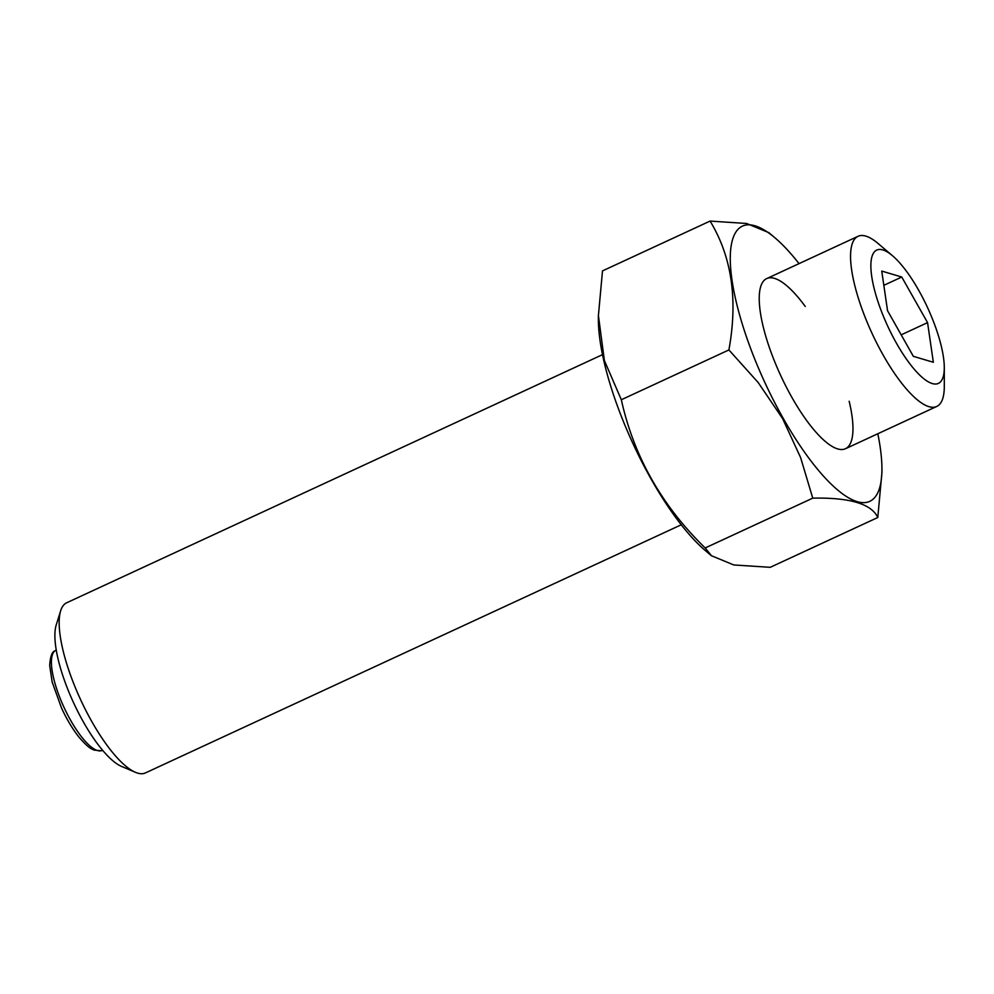 <?xml version="1.0" encoding="UTF-8"?>
<svg xmlns="http://www.w3.org/2000/svg" width="994" height="994" viewBox="0 0 994 994"><rect width="100%" height="100%" fill="white"/><g stroke="black" fill="none" stroke-linecap="round" stroke-linejoin="round"><path stroke-width="1.49" d="M942.56 378.565A73.444 21.967 -114.8 0 1 883.107 315.558A73.444 21.967 -114.8 0 1 892.463 255.707A73.444 21.967 -114.8 0 1 944.288 367.618A73.444 21.967 -114.8 0 1 942.56 378.565M881.753 271.076L887.543 310.724L913.337 356.324L933.354 362.276L927.564 322.628L901.757 277.028L881.753 271.076M944.288 367.618L944.3 386.405A93.734 28.043 -114.8 0 1 942.088 400.358A93.734 28.043 -114.8 0 1 936.795 406.434A93.734 28.043 -114.8 0 1 871.949 333.164A93.734 28.043 -114.8 0 1 858.008 236.311A93.734 28.043 -114.8 0 1 878.149 243.555L892.463 255.707M681.25 524.782L145.435 772.922A93.734 28.043 -114.8 0 1 135.47 772.326A93.734 28.043 -114.8 0 1 80.589 699.639A93.734 28.043 -114.8 0 1 60.659 610.776A93.734 28.043 -114.8 0 1 66.648 602.799L602.476 354.659M135.47 772.326L121.641 766.461A82.017 24.539 -114.8 0 1 73.631 702.87A82.017 24.539 -114.8 0 1 56.186 625.114L60.659 610.776M883.828 285.328L901.757 277.028M901.185 334.841L927.564 322.628M877.814 433.744A151.573 45.351 -114.8 0 1 881.926 468.808A151.573 45.351 -114.8 0 1 783.098 418.139A151.573 45.351 -114.8 0 1 730.391 263.857A151.573 45.351 -114.8 0 1 774.96 237.827A151.573 45.351 -114.8 0 1 799.039 263.621M849.174 401.265A93.734 28.043 -114.8 0 1 835.519 448.132A93.734 28.043 -114.8 0 1 791.87 397.351A93.734 28.043 -114.8 0 1 760.708 286.583A93.734 28.043 -114.8 0 1 805.277 306.487M768.797 232.633L746.593 223.476L710.076 221.078C731.783 256.738 738.057 299.691 728.9 349.938L758.149 382.491L782.601 418.586L800.58 457.501L812.757 498.143C849.82 497.422 871.489 503.871 877.789 517.501L881.889 472.846M877.789 517.501L770.213 567.326L733.771 564.952L711.518 555.758L705.181 547.967C661.755 505.685 633.799 456.283 621.325 399.75L604.389 360.549L598.413 315.558L602.501 270.902L710.076 221.078M621.325 399.75L728.9 349.938M705.181 547.967L812.757 498.143M711.48 555.795L705.342 550.577A151.573 45.351 -114.8 0 1 651.207 479.22A151.573 45.351 -114.8 0 1 598.376 319.596L598.363 315.558M102.717 750.383L101.264 750.743A55.142 16.5 -114.8 0 1 63.989 707.33A55.142 16.5 -114.8 0 1 54.993 650.821L56.211 649.964M858.008 236.311L766.697 278.606M936.795 406.434L845.484 448.729M101.264 750.743L94.132 750.097C91.597 748.668 89.82 749.526 79.135 737.324C72.761 729.347 66.909 719.619 61.566 708.126L52.148 681.971L49.7 665.62C50.247 656.587 52.011 651.654 54.993 650.821M774.96 237.827L768.809 232.608M881.926 468.808L881.926 472.846"/></g></svg>
